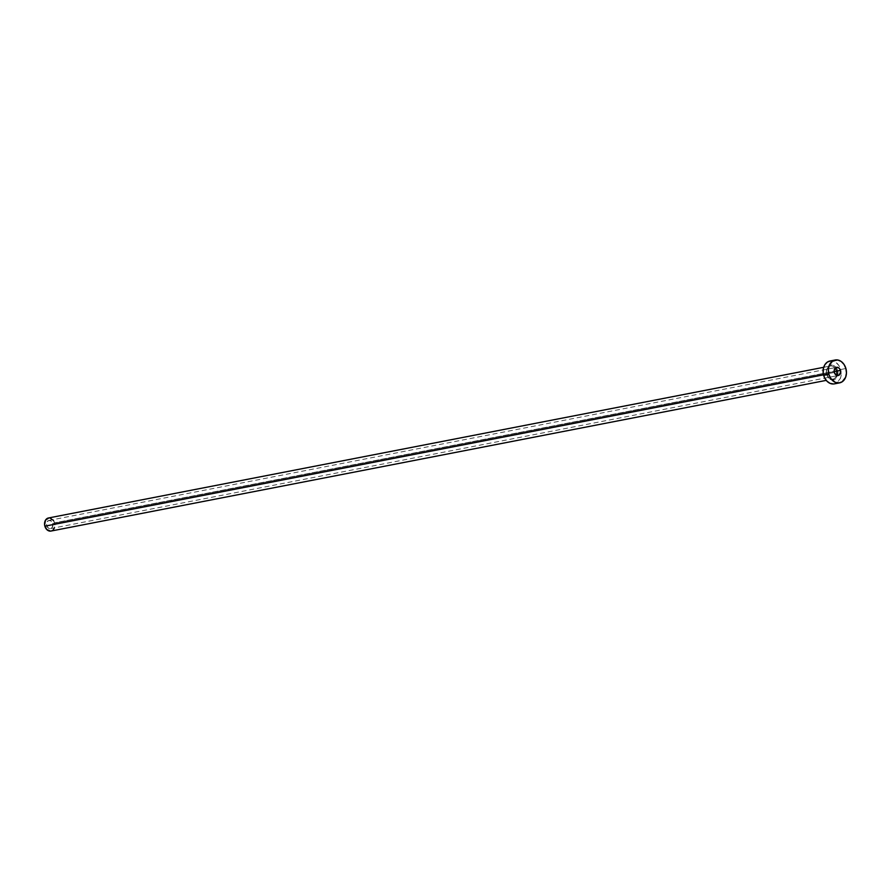 <?xml version="1.0" encoding="UTF-8"?>
<svg xmlns="http://www.w3.org/2000/svg" width="891" height="891" viewBox="0 0 891 891"><rect width="100%" height="100%" fill="white"/><g stroke="black" fill="none" stroke-linecap="round" stroke-linejoin="round"><path stroke-width="0.67" stroke-dasharray="4.46 3.34" d="M46.688 525.567A4.154 3.196 79 0 0 50.52 528.608A4.154 3.196 79 0 0 52.769 523.485L834.176 371.603L52.769 523.485L51.088 520.957L48.604 520.522L46.789 522.427L46.688 525.567L48.37 528.085L50.241 528.641L52.357 527.26L52.769 523.485A4.154 3.196 79 0 0 48.938 520.433A4.154 3.196 79 0 0 46.688 525.567L834.344 372.46L46.688 525.567M826.692 374.309A7.484 5.758 79 0 0 834.188 379.633A7.484 5.758 79 0 0 837.64 370.567L835.591 366.88L833.53 365.421L831.247 365.02L829.12 365.755L826.492 369.999L826.403 372.872L827.884 376.926L831.938 379.8L835.212 379.12L837.841 374.877L837.64 370.567A7.484 5.758 79 0 0 830.145 365.243A7.484 5.758 79 0 0 826.692 374.309M836.549 375.289A6.66 5.123 -101 0 1 832.918 379.076A6.66 5.123 -101 0 1 826.781 374.209L823.518 374.844L826.781 374.209A6.66 5.123 -101 0 1 830.267 366.034A6.66 5.123 -101 0 1 836.504 370.879L54.596 522.85L836.504 370.879A6.66 5.123 -101 0 1 833.029 379.054A6.66 5.123 -101 0 1 826.781 374.209A6.66 5.123 -101 0 1 830.379 366.012A6.66 5.123 -101 0 1 835.168 368.15M50.999 531.058A6.66 5.123 79 0 0 54.596 522.85A6.66 5.123 79 0 0 48.459 517.983M834.388 383.876A11.65 8.966 79 0 0 840.681 369.52L845.893 368.506L840.681 369.52A11.65 8.966 79 0 0 829.944 361.011M829.02 361.256L832.517 360.989L835.958 362.47L838.832 365.466L840.681 369.52L841.238 374.031L840.413 378.285L836.916 382.84L833.586 383.976M52.781 519.587L54.596 522.85L54.44 527.862M53.248 529.789L52.446 530.468M51.522 530.913L50.542 531.114M47.936 518.128L49.929 517.983M50.52 528.608L838.175 375.512M823.685 367.304L830.379 366.012C827.338 367.036 826.202 369.765 826.982 374.187C828.262 377.717 830.245 379.354 832.918 379.076L826.224 380.379M48.938 520.433L836.593 367.337"/><path stroke-width="1.34" d="M840.425 370.389A4.154 3.196 -101 0 1 838.175 375.512A4.154 3.196 -101 0 1 834.344 372.46L836.025 374.988L839.077 375.144L840.625 371.993L839.768 368.93L838.141 367.526L835.691 367.705L834.232 370.066L834.344 372.46A4.154 3.196 -101 0 1 836.593 367.337A4.154 3.196 -101 0 1 840.425 370.389L834.176 371.603L840.425 370.389M835.168 368.15A6.66 5.123 -101 0 1 836.504 370.879M823.685 367.304L48.459 517.983A6.66 5.123 79 0 0 44.862 526.191L823.518 374.844L44.862 526.191A6.66 5.123 79 0 0 50.999 531.058L826.224 380.379M828.875 374.343A11.65 8.966 -101 0 1 835.157 359.997A11.65 8.966 -101 0 1 845.893 368.506A11.65 8.966 -101 0 1 839.612 382.863A11.65 8.966 -101 0 1 828.875 374.343L823.663 375.356L828.875 374.343L828.318 369.832L829.142 365.577L832.639 361.022L837.74 359.975L841.182 361.456L844.044 364.452L845.893 368.506L846.45 373.017L845.626 377.272L842.129 381.827L838.81 382.963L835.268 382.35L830.724 378.397L828.875 374.343M835.157 359.997L829.944 361.011A11.65 8.966 79 0 0 823.663 375.356A11.65 8.966 79 0 0 834.388 383.876L839.612 382.863M833.586 383.976L830.056 383.364L826.837 381.081L824.431 377.483L823.206 373.117L823.34 368.651L824.821 364.753L827.427 362.036L830.746 360.9M836.582 371.135A6.66 5.123 -101 0 1 836.549 375.289M54.451 527.84L53.248 529.789M52.446 530.468L51.522 530.913M50.542 531.114L46.688 529.454L44.606 524.91L45.53 520.132L48.916 517.927M49.929 517.983L53.538 520.533"/></g></svg>
